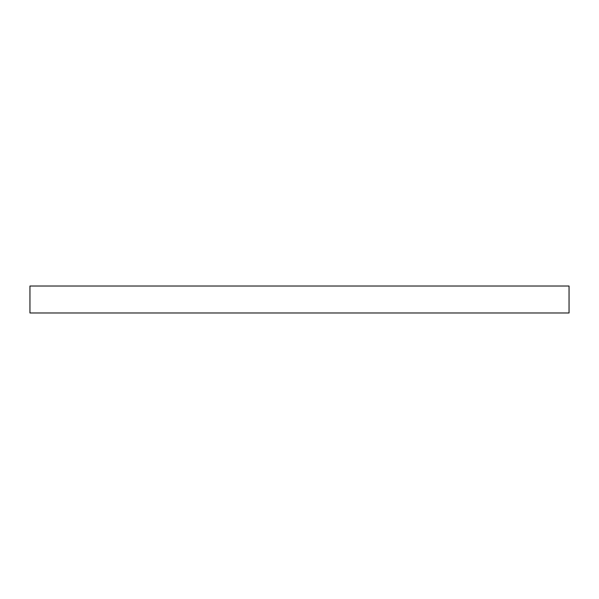 <?xml version="1.0" encoding="UTF-8"?>
<svg xmlns="http://www.w3.org/2000/svg" width="599" height="599" viewBox="0 0 599 599"><rect width="100%" height="100%" fill="white"/><g stroke="black" fill="none" stroke-linecap="round" stroke-linejoin="round"><path stroke-width="0.9" d="M299.5 286.023L569.05 286.023L569.05 312.978L29.95 312.978L29.95 286.023L299.5 286.023"/></g></svg>
